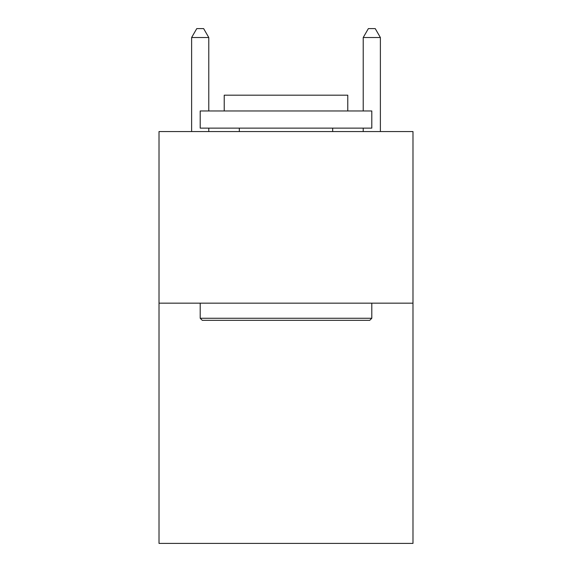 <?xml version="1.0" encoding="UTF-8"?>
<svg xmlns="http://www.w3.org/2000/svg" width="572" height="572" viewBox="0 0 572 572"><rect width="100%" height="100%" fill="white"/><g stroke="black" fill="none" stroke-linecap="round" stroke-linejoin="round"><path stroke-width="0.86" d="M412.984 303.16L412.984 543.4L159.016 543.4L159.016 131.56L412.984 131.56L412.984 303.16L159.016 303.16M202.259 320.32L200.2 318.261L371.8 318.261L369.741 320.32L202.259 320.32M371.8 110.968L371.8 128.128L200.2 128.128L200.2 110.968L371.8 110.968M224.224 110.968L224.224 95.181L347.776 95.181L347.776 110.968M371.8 303.16L371.8 318.261M200.2 303.16L200.2 318.261M332.675 128.128L332.675 131.56M239.325 128.128L239.325 131.56M208.78 110.968L208.78 37.523L191.62 37.523L191.62 131.56M208.78 128.128L208.78 131.56M191.62 37.523L196.768 28.6L203.632 28.6L208.78 37.523M380.38 131.56L380.38 37.523L363.22 37.523L363.22 110.968M363.22 131.56L363.22 128.128M363.22 37.523L368.368 28.6L375.232 28.6L380.38 37.523"/></g></svg>
